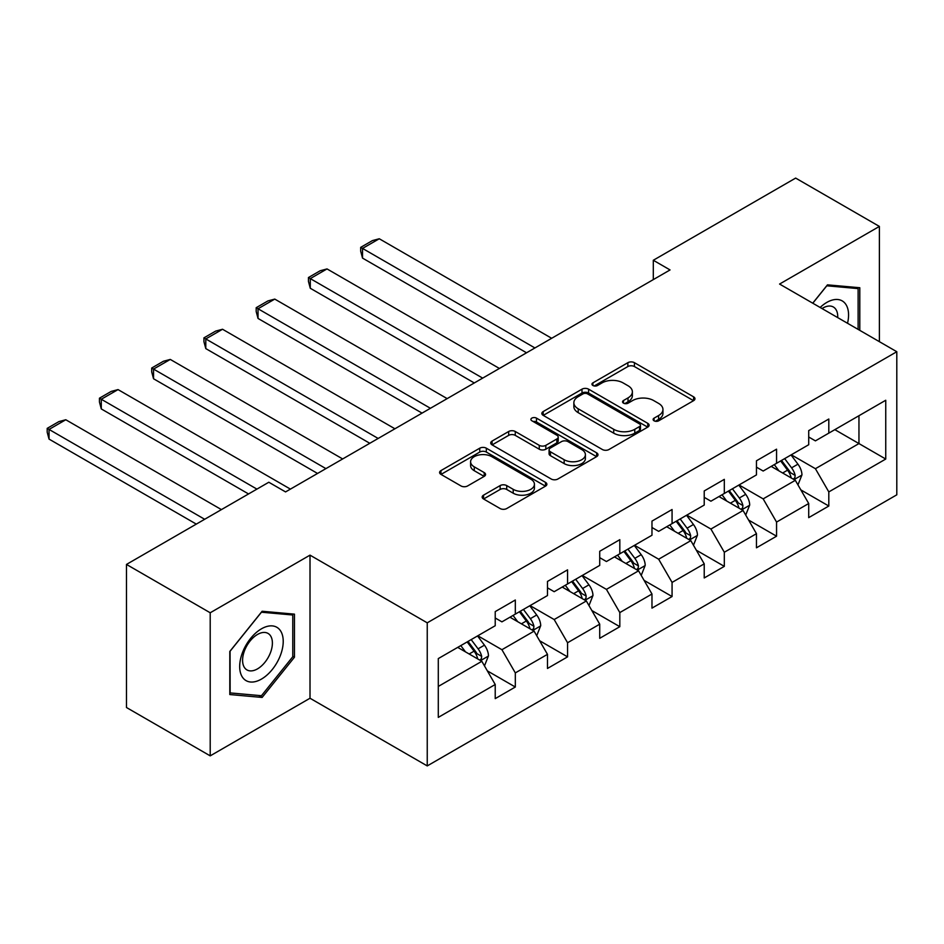 <?xml version="1.0" encoding="UTF-8"?>
<svg xmlns="http://www.w3.org/2000/svg" width="944" height="944" viewBox="0 0 944 944"><rect width="100%" height="100%" fill="white"/><g stroke="black" fill="none" stroke-linecap="round" stroke-linejoin="round"><path stroke-width="1.42" d="M654.074 420.812A3.257 1.876 0 0 0 658.676 420.812L693.604 400.645A4.649 2.679 0 0 0 694.973 398.746A4.649 2.679 0 0 0 693.604 396.846L634.427 362.685A4.649 2.679 0 0 0 627.854 362.685L592.926 382.851A3.257 1.876 0 0 0 591.971 384.184A3.257 1.876 0 0 0 592.926 385.506A3.257 1.876 0 0 0 597.528 385.506L602.048 382.898A14.88 8.59 0 0 1 623.087 382.898L628.02 385.742A14.88 8.59 0 0 1 632.374 391.819A14.88 8.59 0 0 1 628.02 397.896L623.5 400.504A3.257 1.876 0 0 0 622.544 401.837A3.257 1.876 0 0 0 623.5 403.159A3.257 1.876 0 0 0 628.102 403.159L632.622 400.551A14.88 8.59 0 0 1 653.661 400.551L658.593 403.395A14.88 8.59 0 0 1 662.948 409.472A14.88 8.59 0 0 1 658.593 415.549L654.074 418.157A3.257 1.876 0 0 0 653.118 419.49A3.257 1.876 0 0 0 654.074 420.812L654.074 418.157M483.54 495.163A4.649 2.679 0 0 0 482.172 497.063A4.649 2.679 0 0 0 483.54 498.963L500.143 508.545A4.649 2.679 0 0 0 506.716 508.545L545.502 486.148A4.649 2.679 0 0 0 546.871 484.26A4.649 2.679 0 0 0 545.502 482.36L486.325 448.188A4.649 2.679 0 0 0 479.753 448.188L440.966 470.584A4.649 2.679 0 0 0 439.597 472.484A4.649 2.679 0 0 0 440.966 474.384L461.014 485.959A4.649 2.679 0 0 0 467.587 485.959L484.189 476.378A4.649 2.679 0 0 0 485.558 474.478A4.649 2.679 0 0 0 484.189 472.578L474.254 466.843A12.437 7.174 0 0 1 470.608 461.758A12.437 7.174 0 0 1 478.278 455.126A12.437 7.174 0 0 1 491.836 456.684L530.799 479.174A12.437 7.174 0 0 1 534.434 484.26A12.437 7.174 0 0 1 526.764 490.892A12.437 7.174 0 0 1 513.206 489.334L506.716 485.582A4.649 2.679 0 0 0 500.143 485.582L483.54 495.163L483.54 498.963M310.01 555.143L210.205 612.774L126.472 564.429L126.472 707.516L210.205 755.861L310.01 698.241L427.243 765.914L427.243 622.828L310.01 555.143L310.01 698.241M879.383 341.669L879.383 226.418L779.579 284.05L896.8 351.723L427.243 622.828M879.383 226.418L795.65 178.086L653.307 260.261L653.307 279.601M126.472 564.429L268.816 482.242L285.56 491.918L670.051 269.937L653.307 260.261M602.378 449.521A4.649 2.679 0 0 0 608.951 449.521L647.749 427.125A4.649 2.679 0 0 0 649.106 425.225A4.649 2.679 0 0 0 647.749 423.325L588.572 389.164A4.649 2.679 0 0 0 582 389.164L543.201 411.56A4.649 2.679 0 0 0 541.844 413.46A4.649 2.679 0 0 0 543.201 415.36L602.378 449.521M533.159 421.52A3.257 1.876 0 0 1 536.463 421.98L536.463 418.109L596.632 452.837A4.649 2.679 0 0 1 597.989 454.737A4.649 2.679 0 0 1 596.632 456.636L557.833 479.033A4.649 2.679 0 0 1 551.261 479.033L492.084 444.872L492.084 441.072A4.649 2.679 0 0 0 490.727 442.972A4.649 2.679 0 0 0 492.084 444.872M492.084 441.072L508.686 431.491A4.649 2.679 0 0 1 515.259 431.491L539.26 445.344A4.649 2.679 0 0 0 545.833 445.344L556.842 438.984A4.649 2.679 0 0 0 558.211 437.084A4.649 2.679 0 0 0 556.842 435.196L531.861 420.764A3.257 1.876 0 0 1 530.906 419.443A3.257 1.876 0 0 1 532.923 417.696A3.257 1.876 0 0 1 536.463 418.109M427.243 765.914L896.8 494.821L896.8 351.723M487.352 670.877L515.318 687.02L515.318 672.907L547.473 654.345L547.473 668.458L567.568 656.859L567.568 642.746L599.723 624.185L599.723 638.297L619.819 626.698L619.819 612.573L651.974 594.012L651.974 608.125L672.069 596.525L672.069 582.413L704.224 563.851L704.224 577.964L724.319 566.365L724.319 552.252L756.463 533.679L756.463 547.803L776.558 536.204L776.558 522.079L808.713 503.518L808.713 517.631L828.808 506.031L828.808 491.918L885.743 459.044L885.743 400.256L858.957 415.726L858.957 443.574L885.743 459.044M515.318 687.02L495.222 698.631L495.222 684.506L438.287 717.381L438.287 658.593L495.222 625.73L495.222 611.606L515.318 600.006L515.318 614.119L547.473 595.558L547.473 581.445L567.568 569.846L567.568 583.958L599.723 565.397L599.723 551.284L619.819 539.673L619.819 553.798L651.974 535.236L651.974 521.112L672.069 509.512L672.069 523.625L704.224 505.064L704.224 490.951L724.319 479.351L724.319 493.464L756.463 474.903L756.463 460.79L776.558 449.179L776.558 463.303L808.713 444.73L808.713 430.617L828.808 419.018L828.808 433.131L885.743 400.256M509.961 617.223L534.08 631.135L501.925 649.708L477.806 635.784M495.222 617.99L501.925 621.86L515.318 614.119M501.925 649.708L515.318 672.907M534.08 631.135L547.473 654.345M562.211 587.05L586.33 600.974L554.175 619.535L530.056 605.611M547.473 587.829L554.175 591.699L567.568 583.958M554.175 619.535L567.568 642.746M586.33 600.974L599.723 624.185M614.461 556.889L638.569 570.813L606.426 589.375L582.306 575.451M599.723 557.656L606.426 561.527L619.819 553.798M606.426 589.375L619.819 612.573M638.569 570.813L651.974 594.012M666.712 526.728L690.819 540.641L658.664 559.214L634.557 545.29M651.974 527.495L658.664 531.366L672.069 523.625M658.664 559.214L672.069 582.413M690.819 540.641L704.224 563.851M718.95 496.556L743.07 510.48L710.915 529.041L686.807 515.117M704.224 497.335L710.915 501.193L724.319 493.464M710.915 529.041L724.319 552.252M743.07 510.48L756.463 533.679M771.201 466.395L795.32 480.319L763.165 498.88L739.046 484.956M756.463 467.162L763.165 471.032L776.558 463.303M763.165 498.88L776.558 522.079M795.32 480.319L808.713 503.518M834.838 429.65L858.957 443.574L815.415 468.708L791.296 454.796M808.713 437.001L815.415 440.872L828.808 433.131M815.415 468.708L828.808 491.918M210.205 612.774L210.205 755.861M438.287 686.441L481.829 661.307L457.71 647.383M481.829 661.307L495.222 684.506M800.842 489.889L828.808 506.031M748.592 520.05L776.558 536.204M696.353 550.222L724.319 566.365M644.103 580.383L672.069 596.525M591.853 610.544L619.819 626.698M539.602 640.716L567.568 656.859M859.795 330.353L859.795 287.731L827.475 284.852L812.725 303.189M229.805 694.548L262.125 697.439L294.445 657.236L294.445 614.143L262.125 611.252L229.805 651.454L229.805 694.548M292.77 656.269L294.445 657.236M258.703 695.468L262.125 697.439M655.372 421.272L658.593 419.419A14.88 8.59 0 0 0 662.948 413.342L662.948 409.472M632.374 391.819L632.374 395.689A14.88 8.59 0 0 1 628.02 401.766L624.798 403.619M693.545 400.681L634.427 366.555A4.649 2.679 0 0 0 627.854 366.555L594.224 385.966M647.69 427.16L588.572 393.034A4.649 2.679 0 0 0 582 393.034L543.26 415.395M639.525 426.558A3.257 1.876 0 0 0 640.48 425.225A3.257 1.876 0 0 0 639.525 423.903L587.581 393.908A3.257 1.876 0 0 0 582.979 393.908L578.212 396.657A14.88 8.59 0 0 0 573.858 402.734A14.88 8.59 0 0 0 578.212 408.811L613.718 429.308A14.88 8.59 0 0 0 634.757 429.308L639.525 426.558L639.525 430.417A3.257 1.876 0 0 0 640.48 429.095L640.48 425.225M573.858 402.734L573.858 406.604A14.88 8.59 0 0 0 578.212 412.67L578.212 408.811M639.525 430.417L634.757 433.178A14.88 8.59 0 0 1 613.718 433.178L578.212 412.67M492.143 444.907L508.686 435.361L508.686 431.491M558.211 437.084L558.211 440.954A4.649 2.679 0 0 1 556.842 442.854L545.833 449.214A4.649 2.679 0 0 1 539.26 449.214L515.259 435.361A4.649 2.679 0 0 0 508.686 435.361M536.463 421.98L596.561 456.672M564.158 459.728A12.437 7.174 0 0 0 577.716 461.274A12.437 7.174 0 0 0 585.398 454.642A12.437 7.174 0 0 0 581.752 449.568L568.028 441.639A4.649 2.679 0 0 0 561.444 441.639L550.435 447.999A4.649 2.679 0 0 0 549.078 449.899A4.649 2.679 0 0 0 550.435 451.798L564.158 459.728L564.158 463.587A12.437 7.174 0 0 0 577.716 465.144A12.437 7.174 0 0 0 585.398 458.513L585.398 454.642M549.078 449.899L549.078 453.769A4.649 2.679 0 0 0 550.435 455.669L550.435 451.798M564.158 463.587L550.435 455.669M534.434 484.26L534.434 488.119A12.437 7.174 0 0 1 526.764 494.75A12.437 7.174 0 0 1 513.206 493.205L506.716 489.452A4.649 2.679 0 0 0 500.143 489.452L483.599 498.998M470.608 461.758L470.608 465.628A12.437 7.174 0 0 0 474.254 470.702L474.254 466.843M484.13 476.413L474.254 470.702M545.443 486.184L486.325 452.058A4.649 2.679 0 0 0 479.753 452.058L441.025 474.419M797.963 484.897L801.952 474.856A12.555 7.245 -120 0 0 797.94 464.177L791.025 454.949M534.918 347.958L362.531 248.425L379.276 238.761L551.662 338.282M778.977 470.879L774.281 464.613M362.531 258.101L360.691 251.234L360.691 247.363L362.531 248.425L362.531 258.101L526.54 352.785M793.373 479.198L794.895 477.581L795.167 475.398A12.555 7.245 -120 0 0 791.579 467.846L784.665 458.619M781.526 460.436L789.196 470.667A6.396 3.693 60 0 1 790.352 472.614L795.167 475.398M780.653 460.943L787.556 470.171A12.555 7.245 60 0 1 791.155 477.711M360.691 247.363L372.408 240.602L379.276 238.761M856.043 287.401L858.12 288.604L858.12 329.397M812.796 303.225L826.802 285.796L858.12 288.604M847.523 323.273A30.786 17.771 120 0 0 842.19 300.888A30.786 17.771 120 0 0 820.147 307.473M837.717 317.621A21.075 12.166 120 0 0 833.375 307.012A21.075 12.166 120 0 0 822.023 308.558M261.453 679.09A30.786 17.771 120 0 0 283.224 641.389A30.786 17.771 120 0 0 261.453 628.822A30.786 17.771 120 0 0 239.682 666.523A30.786 17.771 120 0 0 261.453 679.09M257.488 668.883A21.075 12.166 120 0 0 271.258 650.31A21.075 12.166 120 0 0 268.025 633.412A21.075 12.166 120 0 0 257.488 634.462A21.075 12.166 120 0 0 243.717 653.036A21.075 12.166 120 0 0 246.95 669.921A21.075 12.166 120 0 0 257.488 668.883M230.135 651.159L261.453 612.208L292.77 615.004L292.77 656.753L261.453 695.716L230.135 692.92L230.065 651.124M290.693 613.801L292.77 615.004M745.713 515.058L749.701 505.028A12.555 7.245 -120 0 0 745.689 494.337L738.786 485.11M482.667 378.119L310.281 278.598L327.025 268.922L499.411 368.455M726.727 501.052L722.03 494.774M310.281 288.262L308.44 281.395L308.44 277.536L310.281 278.598L310.281 288.262L474.289 382.957M741.123 509.359L742.645 507.754L742.928 505.559A12.555 7.245 -120 0 0 739.329 498.007L732.414 488.78M729.275 490.597L736.945 500.839A6.396 3.693 60 0 1 738.102 502.774L742.928 505.559M728.402 491.104L735.317 500.332A12.555 7.245 60 0 1 738.904 507.884M308.44 277.536L320.158 270.763L327.025 268.922M693.462 545.231L697.451 535.189A12.555 7.245 -120 0 0 693.451 524.498L686.536 515.271M430.417 408.28L258.031 308.759L274.775 299.095L447.161 398.616M674.488 531.212L669.792 524.947M258.031 318.435L256.19 311.567L256.19 307.697L258.031 308.759L258.031 318.435L422.051 413.118M688.884 539.52L690.406 537.915L690.678 535.732A12.555 7.245 -120 0 0 687.079 528.18L680.176 518.952M677.025 520.769L684.695 531A6.396 3.693 60 0 1 685.851 532.947L690.678 535.732M676.152 521.265L683.067 530.493A12.555 7.245 60 0 1 686.654 538.045M256.19 307.697L267.919 300.924L274.775 299.095M641.224 575.392L645.2 565.362A12.555 7.245 -120 0 0 641.2 554.671L634.285 545.443M378.166 438.453L205.792 338.931L222.536 329.255L394.911 428.777M622.238 561.373L617.541 555.107M205.792 348.596L203.939 341.728L203.939 337.858L205.792 338.931L205.792 348.596L369.8 443.291M636.634 569.692L638.156 568.087L638.427 565.893A12.555 7.245 -120 0 0 634.84 558.341L627.925 549.113M624.775 550.93L632.445 561.173A6.396 3.693 60 0 1 633.613 563.108L638.427 565.893M623.901 551.438L630.816 560.665A12.555 7.245 60 0 1 634.403 568.217M203.939 337.858L215.669 331.096L222.536 329.255M588.973 605.564L592.962 595.522A12.555 7.245 -120 0 0 588.95 584.832L582.035 575.604M325.916 468.613L153.542 369.092L170.286 359.428L342.672 458.949M569.987 591.546L565.291 585.28M153.542 378.756L151.701 371.901L151.701 368.03L153.542 369.092L153.542 378.756L317.55 473.451M584.383 599.853L585.905 598.248L586.177 596.053A12.555 7.245 -120 0 0 582.59 588.513L575.675 579.286M572.524 581.091L580.194 591.333A6.396 3.693 60 0 1 581.362 593.28L586.177 596.053M571.651 581.598L578.566 590.826A12.555 7.245 60 0 1 582.165 598.378M151.701 368.03L163.418 361.257L170.286 359.428M536.723 635.725L540.711 625.683A12.555 7.245 -120 0 0 536.699 615.004L529.785 605.777M256.933 489.11L101.291 399.253L118.035 389.589L290.422 489.11M517.737 621.707L513.04 615.441M101.291 408.929L99.45 402.061L99.45 398.191L101.291 399.253L101.291 408.929L248.555 493.948M532.133 630.014L533.655 628.409L533.926 626.226A12.555 7.245 -120 0 0 530.339 618.674L523.424 609.446M520.286 611.264L527.956 621.494A6.396 3.693 60 0 1 529.112 623.441L533.926 626.226M519.412 611.771L526.315 620.999A12.555 7.245 60 0 1 529.914 628.539M99.45 398.191L111.168 391.43L118.035 389.589M484.473 665.886L488.461 655.856A12.555 7.245 -120 0 0 484.449 645.165L477.546 635.937M204.683 519.283L49.041 429.426L65.785 419.75L221.427 509.607M465.486 651.867L460.79 645.602M49.041 439.09L47.2 432.222L47.2 428.364L49.041 429.426L49.041 439.09L196.305 524.109M479.882 660.186L481.405 658.582L481.688 656.387A12.555 7.245 -120 0 0 478.089 648.835L471.174 639.607M468.035 641.424L475.705 651.667A6.396 3.693 60 0 1 476.862 653.602L481.688 656.387M467.162 641.932L474.077 651.159A12.555 7.245 60 0 1 477.664 658.711M47.2 428.364L58.917 421.59L65.785 419.75M658.593 419.419L658.593 415.549M623.5 403.159L623.5 400.504M628.02 401.766L628.02 397.896M592.926 385.506L592.926 382.851M627.854 366.555L627.854 362.685M634.427 366.555L634.427 362.685M693.604 400.645L693.604 396.846M543.201 415.36L543.201 411.56M582 393.034L582 389.164M588.572 393.034L588.572 389.164M647.749 427.125L647.749 423.325M613.718 433.178L613.718 429.308M634.757 433.178L634.757 429.308M515.259 435.361L515.259 431.491M539.26 449.214L539.26 445.344M545.833 449.214L545.833 445.344M556.842 442.854L556.842 438.984M596.632 456.636L596.632 452.837M500.143 489.452L500.143 485.582M506.716 489.452L506.716 485.582M513.206 493.205L513.206 489.334M484.189 476.378L484.189 472.578M440.966 474.384L440.966 470.584M479.753 452.058L479.753 448.188M486.325 452.058L486.325 448.188M545.502 486.148L545.502 482.36M794.081 479.599L801.869 475.103M791.579 467.846L797.94 464.177M782.647 473.003L787.556 470.171M741.831 509.76L749.619 505.264M739.329 498.007L745.689 494.337M730.408 503.164L735.317 500.332M689.58 539.933L697.368 535.437M687.079 528.18L693.451 524.498M678.158 533.336L683.067 530.493M637.33 570.093L645.118 565.598M634.84 558.341L641.2 554.671M625.907 563.497L630.816 560.665M585.091 600.254L592.879 595.77M582.59 588.513L588.95 584.832M573.657 593.658L578.566 590.826M532.841 630.427L540.629 625.931M530.339 618.674L536.699 615.004M521.407 623.831L526.315 620.999M480.59 660.588L488.378 656.092M478.089 648.835L484.449 645.165M469.168 653.991L474.077 651.159"/></g></svg>
